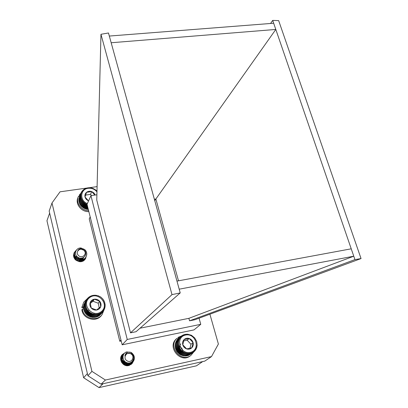 <?xml version="1.0" encoding="UTF-8"?>
<svg xmlns="http://www.w3.org/2000/svg" width="408" height="408" viewBox="0 0 408 408"><rect width="100%" height="100%" fill="white"/><g stroke="black" fill="none" stroke-linecap="round" stroke-linejoin="round"><path stroke-width="0.61" d="M103.148 383.709L99.022 387.6L196.401 365.838L202.679 361.59M49.643 213.104L46.951 220.733L83.625 377.731L87.394 373.57M99.022 387.6L83.625 377.731M82.136 261.472L79.718 258.065M77.581 257.065L74.899 256.938M96.89 194.784L90.948 195.636L87.026 204.291L122.171 344.806L193.979 329.894L200.767 324.319L199.053 318.199M171.998 294.622L130.499 332.841L96.757 200.099L100.965 34.287L171.998 294.622L180.219 292.918L176.96 281.102L351.232 248.814L353.772 256.204L179.194 289.185M273.666 23.241L109.324 36.052L111.17 42.748L275.803 29.447L272.692 20.4L278.659 20.614L361.049 258.575L354.945 259.61L189.562 320.826L194.825 319.755L361.049 258.575M351.232 248.814L275.803 29.447L155.871 199.012L178.495 280.816M154.367 199.237L155.871 199.012L154.77 200.716M111.17 42.748L176.96 281.102M100.965 34.287L108.477 32.987L109.324 36.052M272.692 20.4L270.555 23.48M130.499 332.841L136.032 331.714L180.219 292.918M189.562 320.826L188.873 318.332L353.772 256.204L354.945 259.61M188.873 318.332L140.02 328.21M90.948 195.636L127.25 339.456L200.767 324.319M127.25 339.456L122.171 344.806M121.217 340.981L119.789 341.272L89.24 218.897L90.188 216.929M119.789 341.272L120.967 339.991M209.901 314.206L218.392 344.036L211.497 356.592L105.422 380.026L91.922 371.367L52 202.97L60.042 191.811L87.292 187.996M87.577 187.955L88.23 187.864M88.5 187.828L97.099 186.624M86.159 256.596L85.527 258.708L84.65 259.921L83.135 261.059L81.294 261.676C75.302 261.36 72.884 258.437 74.037 252.909L75.454 251.078M133.533 359.096L133.222 361.483L132.309 363.242L131.514 364.125L128.709 365.563C122.711 367.185 117.881 358.55 122.451 354.44L124.731 353.002M211.497 356.592L204.765 361.126L101.067 384.173L87.904 375.732L49.169 211.089L52 202.97M120.783 357.52L122.885 357.459M128.479 362.972L128.362 365.629M101.067 384.173L105.422 380.026M87.904 375.732L91.922 371.367M181.126 336.248L181.953 336.218L181.897 335.656L182.718 335.697L182.733 335.152L183.534 335.269L183.62 334.749L184.401 334.927L184.549 334.443L185.303 334.688L185.513 334.239L186.232 334.545L186.497 334.147L187.175 334.504L187.496 334.157L191.393 335.249L194.641 337.829L196.692 341.46L197.186 345.525L196.809 345.811L196.809 347.504L196.355 347.662L196.472 348.442L195.983 348.534L196.034 349.33L195.524 349.35L195.503 350.161L194.978 350.11L194.891 350.926L194.356 350.798L194.193 351.609L193.662 351.41L193.428 352.211L192.897 351.941L192.596 352.726L192.081 352.385L191.709 353.139L191.214 352.731L190.776 353.455L190.306 352.981L189.807 353.67L189.378 353.129L188.812 353.772L188.425 353.18L187.808 353.767L187.466 353.119L186.798 353.654L186.512 352.961L185.798 353.435L185.569 352.701L184.819 353.109L184.651 352.344L183.87 352.68L183.768 351.895L182.963 352.16L182.932 351.354L182.111 351.543L182.147 350.727L181.315 350.844L181.422 350.028L180.591 350.074L180.769 349.258L179.943 349.233L180.193 348.432L179.382 348.33L179.704 347.55L178.913 347.381L179.301 346.632L178.536 346.397L178.995 345.683L178.265 345.387L178.786 344.709L178.092 344.357L178.673 343.73L178.031 343.327L178.658 342.751L178.072 342.302L178.75 341.787L178.214 341.297L178.939 340.843L178.464 340.323L179.219 339.935L178.816 339.39L179.602 339.068L179.26 338.502L180.066 338.257L179.8 337.681L180.622 337.508L180.423 336.926L181.249 336.824L181.126 336.248L178.107 338.864M180.423 336.926L177.404 339.68M179.8 337.681L176.817 340.175L176.807 340.553M179.26 338.502L176.281 340.991L176.317 341.47M178.816 339.39L175.838 341.868L175.93 342.429M178.464 340.323L175.491 342.791L175.649 343.419M178.214 341.297L175.246 343.755L175.481 344.434M178.072 342.302L175.098 344.75L175.404 345.423L175.058 345.765L175.415 346.387L175.119 346.785L175.522 347.356L175.287 347.8L176.939 351.599L179.923 354.491L183.717 355.97L186.798 353.654M184.11 355.669L184.712 356.077L187.808 353.767M185.13 355.766L185.706 356.082L188.812 353.772M186.16 355.745L186.691 355.98L189.807 353.67M187.18 355.613L187.644 355.771L190.776 353.455M188.19 355.368L188.567 355.46L191.709 353.139M189.179 355.006L192.596 352.726M190.143 354.532L193.428 352.211M182.733 350.88C182.453 348.667 181.29 347.29 179.245 346.744M180.836 343.842L179.729 345.449L179.622 347.534M190.322 352.385C200.884 350.146 196.034 332.744 185.579 335.045C174.991 337.125 179.729 354.761 190.322 352.385M191.801 347.805C193.157 346.372 193.586 344.632 193.091 342.593C192.469 340.583 191.184 339.216 189.246 338.492C187.267 337.9 185.548 338.268 184.09 339.578C182.728 341.001 182.284 342.74 182.769 344.791C183.391 346.815 184.681 348.192 186.635 348.916C188.624 349.503 190.347 349.131 191.801 347.805L193.091 342.593L189.246 338.492L184.09 339.578L182.769 344.791L186.635 348.916L191.801 347.805M189.944 348.31L190.954 344.25L187.139 340.18L183.631 340.925M190.954 344.25L193.091 342.593M187.139 340.18L189.246 338.492M187.496 334.157L187.114 334.473M186.497 334.147L186.089 334.483M185.513 334.239L185.069 334.611M184.549 334.443L184.059 334.851M183.62 334.749L183.075 335.203M182.733 335.152L182.116 335.667M181.897 335.656L181.193 336.243M178.658 342.751L175.404 345.423M178.031 343.327L175.058 345.765M178.673 343.73L175.415 346.387M178.092 344.357L175.119 346.785M178.786 344.709L175.522 347.356M178.265 345.387L175.287 347.8M178.995 345.683L175.731 348.315M178.536 346.397L175.557 348.799M179.301 346.632L176.032 349.253M178.913 347.381L175.924 349.773M179.704 347.55L176.429 350.161M179.382 348.33L176.389 350.712M180.193 348.432L176.914 351.028M179.943 349.233L176.939 351.599M180.769 349.258L177.48 351.849M180.591 350.074L177.582 352.43M181.422 350.028L178.123 352.604M181.315 350.844L178.296 353.195M182.147 350.727L178.837 353.297M182.111 351.543L179.081 353.884M182.932 351.354L179.612 353.915M182.963 352.16L179.923 354.491M183.768 351.895L180.438 354.445M183.87 352.68L180.821 355.011M184.651 352.344L181.31 354.894M184.819 353.109L181.759 355.429M185.569 352.701L182.218 355.246M185.798 353.435L182.728 355.75M186.512 352.961L183.146 355.501M194.193 351.609L193.443 352.165M194.891 350.926L194.239 351.405M195.503 350.161L194.927 350.589M196.034 349.33L195.519 349.712M196.472 348.442L196.003 348.789M196.809 347.504L196.381 347.825M197.049 346.53L196.646 346.831M131.289 352.497C127.806 351.441 125.664 352.573 124.858 355.893L125.873 354.246L127 353.466L130.948 353.486C136.139 356.194 132.748 364.471 127.245 362.799C121.839 361.437 121.62 353.353 126.628 351.915L131.289 352.497C135.007 355.567 135.405 358.943 132.488 362.63C126.98 368.026 118.31 358.698 123.68 353.843L124.644 353.078M132.156 362.911L131.85 363.212C126.358 368.592 117.713 359.295 123.068 354.45L124.119 353.634M133.1 360.274L131.213 363.788C125.735 369.153 117.122 359.882 122.466 355.052L123.787 354.088M132.371 361.325L130.58 364.364L128.398 365.624M120.972 356.827L121.864 355.654L123.522 354.526M131.738 361.916L129.428 365.359M121.145 356.378L123.308 354.975M131.152 362.309L129.509 365.333M130.585 362.59L129.346 365.39M120.916 357L122.915 356.459M129.086 363.273L129.433 362.911L128.739 365.558M130.626 352.267C134.854 355.215 135.451 358.693 132.406 362.702C126.903 368.098 118.233 358.775 123.604 353.92L124.557 353.165M131.809 363.248L131.769 363.283C126.276 368.659 117.637 359.361 122.997 354.526L124.073 353.695M133.003 360.453L131.131 363.865C125.659 369.22 117.05 359.953 122.39 355.128L123.752 354.144M132.289 361.417L130.504 364.431L128.663 365.573M121.013 356.704L123.497 354.583M131.662 361.973L129.464 365.349M121.145 356.373L123.287 355.031M131.08 362.35L129.499 365.333M121.105 356.47L123.119 355.501M130.514 362.62L129.321 365.4M121.008 356.72L122.992 356M129.943 362.804L129.035 365.481M120.901 357.046L122.91 356.531M129.351 362.926L128.693 365.568M120.717 357.852L122.91 357.745M128.061 362.947L127.877 365.685M120.661 358.326L123.038 358.469M127.306 362.814L127.408 365.706M127.163 360.876C131.677 363.63 135.492 356.24 130.83 353.838C126.353 351.074 122.487 358.443 127.163 360.876M124.858 355.893L125.853 354.266M129.412 362.916L129.01 363.344M127.311 362.819L127.306 363.324M121.727 359.208L122.191 359.147M126.608 362.595L126.699 363.895M126.699 363.936L126.623 364.441M126.577 364.64L126.495 364.92M126.363 365.277L126.21 365.599M125.633 362.11L125.996 363.11M122.349 360.427L122.67 360.529M123.318 360.835L125.047 362.686M125.317 363.36L125.409 363.696M121.742 360.988L122.043 361.08M122.686 361.376L124.476 363.288M124.736 363.956L124.817 364.278M122.063 361.916L123.91 363.885M124.159 364.553L124.236 364.854M121.783 362.651L122.487 363.232M122.624 363.38L123.216 364.222M121.742 359.147L122.176 359.081M126.704 362.635L126.771 363.895M126.766 363.956L126.689 364.431M126.633 364.65L126.551 364.91M125.786 362.202L126.092 363.14M122.329 360.33L122.614 360.417M123.242 360.682L125.195 362.768M125.429 363.421L125.501 363.722M121.722 360.891L121.992 360.968M122.619 361.228L123.502 361.835M124.063 362.431L124.618 363.37M124.848 364.018L124.914 364.303M122.002 361.774L122.777 362.273M123.588 363.14L124.047 363.962M124.272 364.614L124.328 364.88M121.661 362.462L122.089 362.748M123.083 363.814L123.394 364.359M85.542 306.877L83.666 309.8L84.196 310.304L83.972 310.784L84.538 311.222L84.385 311.738L84.971 312.11L84.889 312.645L85.502 312.951L85.491 313.502L86.114 313.737L86.18 314.298L86.802 314.456L86.945 315.022L88.383 315.68L88.674 316.225L89.26 316.164L90.607 317.057L91.132 316.863L92.657 317.485L93.09 317.169L93.692 317.541L94.075 317.169L94.727 317.485L95.049 317.067L95.747 317.327L97.772 314.502L97.257 313.976L96.742 314.665L96.268 314.078L95.696 314.716L95.273 314.073L94.646 314.66L94.273 313.971L93.6 314.497L93.289 313.762L92.575 314.226L92.325 313.456L91.576 313.854L91.392 313.053L90.617 313.38L90.505 312.564L89.709 312.819L89.673 311.982L88.868 312.166L88.903 311.324L88.092 311.431L88.199 310.59L87.394 310.626L87.582 309.794L86.787 309.759L87.047 308.948L86.272 308.836L86.603 308.05L85.853 307.872L86.256 307.117L85.542 306.877L86.011 306.158L85.338 305.862L85.864 305.184L85.241 304.832L85.828 304.21L85.257 303.807L85.894 303.236L85.379 302.792L86.062 302.287L85.614 301.803L86.333 301.359L85.95 300.849L86.705 300.472L86.394 299.941L87.169 299.635L86.929 299.09L87.725 298.85L87.557 298.299L88.363 298.136L88.271 297.58L89.072 297.493L89.056 296.947L89.857 296.927L89.908 296.397L90.693 296.453L90.821 295.943L91.586 296.065L91.78 295.586L92.519 295.775L92.779 295.331L93.478 295.581L93.799 295.178L94.462 295.489L94.84 295.137L95.452 295.494L95.88 295.198L97.415 295.81L97.935 295.637L100.766 297.034L103.061 299.202L103.066 299.742L103.663 300.059L103.601 300.584L104.178 300.966L104.045 301.471L104.596 301.92L104.392 302.394L104.912 302.909L104.642 303.343L105.228 304.934L104.841 305.281L105.223 305.954L104.785 306.245L105.106 306.964L104.621 307.199L104.887 307.953L104.361 308.122L104.555 308.907L103.999 309.009L104.127 309.82L103.545 309.85L103.601 310.677L103 310.641L102.984 311.477L102.367 311.365L102.275 312.202L101.663 312.018L101.495 312.844L100.883 312.589L100.643 313.405L100.047 313.079L99.736 313.869L99.154 313.471L98.772 314.236L98.221 313.772L97.772 314.502M96.064 316.883L96.737 317.067L98.772 314.236M97.073 316.598L97.685 316.7L99.736 313.869M98.047 316.2L98.588 316.241L100.643 313.405M98.981 315.69L99.43 315.685L101.495 312.844M99.868 315.083L102.275 312.202M100.694 314.369L102.984 311.477M101.465 313.553L103.601 310.677M86.929 299.09L84.538 303.098M85.95 300.849L84.15 304.128M85.614 301.803L83.742 304.781L83.88 305.174M85.379 302.792L83.507 305.76L83.727 306.224M85.257 303.807L83.385 306.76L83.686 307.28M85.241 304.832L83.37 307.775L83.762 308.326M85.338 305.862L83.462 308.79L83.951 309.356M88.837 310.335L88.398 310.325M93.983 314.196L94.248 313.319M89.495 297.733C80.789 304.618 92.912 318.648 101.429 311.498C109.987 304.531 97.997 290.741 89.495 297.733M90.148 302.614C89.536 304.567 89.903 306.377 91.249 308.04C92.708 309.616 94.483 310.279 96.569 310.034C98.624 309.641 100.021 308.494 100.756 306.597C101.347 304.643 100.975 302.843 99.634 301.196C98.185 299.63 96.426 298.967 94.345 299.207C92.295 299.579 90.892 300.716 90.148 302.614L91.249 308.04L96.569 310.034L100.756 306.597L99.634 301.196L94.345 299.207L90.148 302.614M99.221 307.933L98.246 303.215L92.998 301.247L90.239 303.491M98.246 303.215L99.634 301.196M92.998 301.247L94.345 299.207M88.199 310.59L86.114 313.737M88.092 311.431L86.18 314.298M85.491 313.502L87.394 310.626M87.582 309.794L85.502 312.951M86.787 309.759L84.889 312.645M88.903 311.324L86.802 314.456M88.868 312.166L86.945 315.022M89.673 311.982L87.562 315.109M89.709 312.819L87.781 315.665M90.505 312.564L88.383 315.68M90.617 313.38L88.674 316.225M91.392 313.053L89.26 316.164M91.576 313.854L89.622 316.69M92.325 313.456L90.178 316.562M92.575 314.226L90.607 317.057M93.289 313.762L91.132 316.863M93.6 314.497L91.621 317.322M94.273 313.971L92.101 317.067M94.646 314.66L92.657 317.485M95.273 314.073L93.09 317.169M95.696 314.716L93.692 317.541M96.268 314.078L94.075 317.169M96.742 314.665L94.727 317.485M97.257 313.976L95.049 317.067M104.127 309.82L103.591 310.554M104.555 308.907L104.086 309.555M104.887 307.953L104.463 308.53M105.106 306.964L104.723 307.489M105.223 305.954L104.871 306.439M105.228 304.934L104.902 305.388M105.121 303.914L104.815 304.343M92.779 295.331L92.499 295.769M91.78 295.586L91.489 296.05M90.821 295.943L90.51 296.438M89.908 296.397L89.571 296.932M89.056 296.947L88.684 297.534M88.271 297.58L87.858 298.238M87.557 298.299L87.093 299.038M86.256 307.117L84.196 310.304M85.853 307.872L83.972 310.784M86.603 308.05L84.538 311.222M86.272 308.836L84.385 311.738M87.047 308.948L84.971 312.11M178.362 338.564L177.852 337.753L178.587 337.135L181.499 335.988M193.826 351.88L190.888 355.399C181.285 363.14 167.632 346.494 176.909 338.421L177.664 339.232M190.888 355.399L190.118 355.965C180.535 363.686 166.928 347.091 176.179 339.038L176.909 338.421M179.092 337.946L178.587 337.135M85.262 250.048C82.283 247.875 79.82 247.988 77.867 250.39L80.692 249.038L84.425 250.441C88.434 254.556 82.498 260.528 77.918 257.305C73.338 254.378 75.873 247.488 81.08 247.988L85.262 250.048C86.924 252.108 87.22 254.301 86.139 256.632C83.069 263.109 71.839 257.764 75.138 251.639L76.352 250.058M85.879 257.065L85.665 257.519C82.6 263.986 71.405 258.657 74.695 252.547L74.939 252.103M85.405 257.958L85.19 258.412C82.136 264.853 70.977 259.539 74.256 253.445L74.501 253.006M84.935 258.84L83.431 260.896M73.476 255.291L74.062 253.904M84.466 259.718L84.257 260.166M82.212 258.06L83.053 261.1M81.258 258.203L82.569 261.319M84.471 249.446C86.751 251.593 87.287 254.021 86.078 256.744C83.008 263.221 71.782 257.871 75.082 251.751L76.23 250.231M85.634 257.581L85.603 257.637C82.538 264.093 71.354 258.764 74.644 252.659L74.669 252.598M85.16 258.463L85.134 258.519C82.079 264.96 70.926 259.651 74.205 253.557L74.231 253.501M84.691 259.345L83.63 260.768M73.481 255.199L73.797 254.398M78.331 255.342C81.641 259.207 87.71 254.194 84.135 250.583C80.85 246.733 74.751 251.695 78.331 255.342M82.926 257.831C80.116 259.126 77.943 258.478 76.408 255.882M83.62 257.484L83.354 258.116C81.626 261.921 74.985 260.176 75.235 256.25M83.314 257.652L82.89 258.993L83.359 257.632M82.88 257.851L82.431 259.87L82.941 257.825M82.329 258.029L81.972 260.738M81.646 258.167L81.518 261.605M74.409 257.463L74.781 257.122M75.276 256.79L76.781 256.341M80.733 258.208L81.452 259.901M81.513 260.452L81.381 261.661M75.424 257.407L75.903 257.275M77.342 257.244C78.994 257.545 80.162 258.509 80.835 260.131M81.064 261.329L81.059 261.712M74.98 258.274L75.439 258.147M75.735 258.101C77.566 257.933 79.009 258.662 80.06 260.279M80.198 260.539L80.391 261.003M80.509 261.4L80.58 261.757M75.286 258.963L76.199 258.942M76.388 258.963L78.958 260.253M79.086 260.396L79.631 261.151M79.769 261.416L79.917 261.763M75.383 259.779L75.72 259.794M75.919 259.809L78.545 261.135M78.683 261.283L78.974 261.655M82.554 257.968C80.136 258.881 78.188 258.31 76.709 256.26L75.266 256.719M83.645 257.468L83.411 258.004C81.738 261.691 75.307 260.197 75.296 256.367M82.406 258.009L82.028 260.63L81.218 261.686M81.738 258.157L81.575 261.497M74.419 257.402L74.761 257.071M80.866 258.213L81.518 259.87M81.575 260.442L81.406 261.655M75.398 257.326L75.837 257.193M77.209 257.111L77.785 257.213M79.392 257.978L80.917 260.105M81.126 261.319L81.11 261.707M74.955 258.198L75.378 258.065M75.684 258.004L76.546 257.963M76.735 257.973L78.698 258.667L80.172 260.268M80.305 260.539L80.473 260.977M80.585 261.39L80.646 261.752M75.235 258.871L76.067 258.82M76.271 258.835L79.132 260.279M79.264 260.431L79.739 261.14M79.876 261.421L80.009 261.768M75.281 259.677L75.592 259.677M75.801 259.687L78.718 261.156M78.856 261.319L79.116 261.681M87.103 204.597L86.833 204.76L86.634 203.969L85.904 204.332L85.772 203.521L85.022 203.816L84.961 202.99L84.196 203.22L84.201 202.388L83.431 202.552L83.513 201.725L82.742 201.822L82.89 201.001L82.13 201.032L82.355 200.226L81.61 200.19L81.901 199.41L81.182 199.313L81.539 198.558L80.85 198.405L79.111 202.465L79.611 202.97M81.182 199.313L79.438 203.363L80.381 205.061L81.661 206.57L84.109 208.325L86.955 209.329L88.276 209.294M80.85 198.405L81.274 197.686L80.621 197.482L81.1 196.799L80.493 196.544L81.029 195.911L80.473 195.611L81.059 195.029L80.554 194.687L81.192 194.162L80.743 193.79L81.416 193.321L81.034 192.923L79.331 197.141M80.743 193.79L79.101 198.135M80.621 197.482L78.887 201.552L79.295 202.042M80.554 194.687L78.826 198.788L78.984 199.124M80.473 195.611L78.739 199.701L78.979 200.114M96.966 191.837C94.646 189.139 91.734 187.966 88.23 188.307C80.126 189.037 79.382 200.731 87.348 203.572M95.268 195.014L93.916 192.938L91.744 191.592C89.796 190.964 88.067 191.209 86.547 192.326C85.129 193.55 84.619 195.095 85.012 196.967C85.532 198.783 86.726 200.073 88.587 200.838M94.85 195.075L91.744 191.592L86.547 192.326L85.012 196.967L88.036 200.394M91.571 195.544L90.479 194.392L85.603 195.09M90.479 194.392L91.744 191.592M81.034 192.923L81.743 192.515L81.422 192.097L82.156 191.75L81.906 191.316L82.656 191.041L82.477 190.597L83.237 190.388L83.13 189.95L83.895 189.802L83.859 189.368L84.624 189.286L84.655 188.873L85.41 188.853L85.512 188.46L86.246 188.506L86.414 188.134L88.322 187.767L91.3 187.94L93.233 188.527L95.844 190.057L96.982 191.291M80.493 196.544L78.759 200.624L79.086 201.088M81.901 199.41L79.988 203.832M81.61 200.19L79.861 204.235M82.355 200.226L80.437 204.638M82.13 201.032L80.381 205.061M82.89 201.001L80.968 205.403M82.742 201.822L80.983 205.846M83.513 201.725L81.58 206.122M83.431 202.552L81.661 206.57M84.201 202.388L82.258 206.779M84.196 203.22L82.416 207.228M84.961 202.99L83.008 207.371M85.022 203.816L83.237 207.815M85.772 203.521L83.813 207.891M85.904 204.332L84.109 208.325M86.634 203.969L84.66 208.335M86.833 204.76L85.027 208.748M87.215 205.046L85.552 208.697M87.429 205.907L85.981 209.085M87.587 206.535L86.471 208.972M87.817 207.458L86.955 209.329M87.95 207.978L87.404 209.161M88.189 208.947L87.944 209.477M85.512 188.46L85.338 188.858M84.655 188.873L84.471 189.307M83.859 189.368L83.655 189.847M83.13 189.95L82.906 190.48M82.477 190.597L82.222 191.199M81.906 191.316L81.615 192.005M81.422 192.097L81.085 192.892M83.385 307.754L81.784 307.596L83.747 302.124L87.302 298.702M103.958 310.049L102.112 314.522C97.084 322.136 83.324 318.408 82.345 309.106L83.62 308.973M102.112 314.522L101.602 315.221C96.584 322.815 82.865 319.097 81.891 309.82L82.345 309.106M81.784 307.596L83.747 302.124M83.523 307L82.237 306.877M79.769 195.916L79.244 195.524L79.667 194.509L80.861 193.331M88.612 210.65C81.396 210.676 75.526 202.705 78.321 196.722L78.571 196.171L79.478 196.615M88.857 211.614C81.432 212.129 74.985 203.924 77.903 197.727L78.321 196.722M80.198 194.907L79.667 194.509"/></g></svg>
